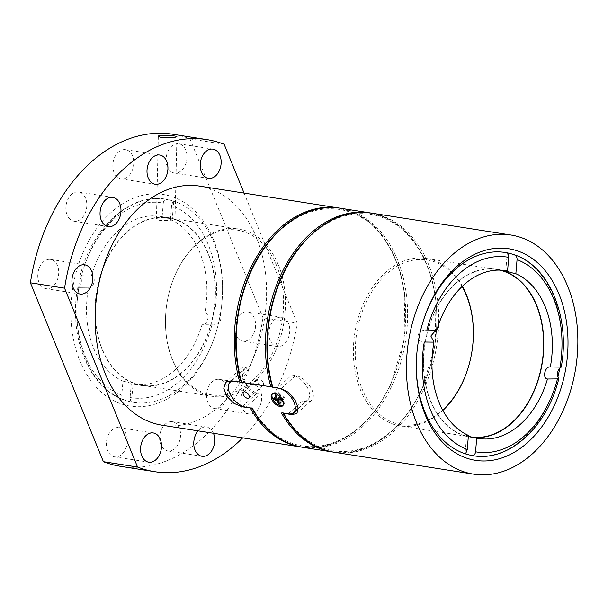 <?xml version="1.0" encoding="UTF-8"?>
<svg xmlns="http://www.w3.org/2000/svg" width="608" height="608" viewBox="0 0 608 608"><rect width="100%" height="100%" fill="white"/><g stroke="black" fill="none" stroke-linecap="round" stroke-linejoin="round"><path stroke-width="0.46" stroke-dasharray="3.04 2.28" d="M499.73 270.119A84.71 59.272 98.9 0 0 496.751 269.542A84.71 59.272 98.9 0 0 425.053 344.022A84.71 59.272 98.9 0 0 470.455 436.909A84.71 59.272 98.9 0 0 470.501 436.916M462.376 286.254A84.71 59.272 98.9 0 0 426.52 258.506A84.71 59.272 98.9 0 0 354.821 332.986A84.71 59.272 98.9 0 0 400.224 425.874A84.71 59.272 98.9 0 0 442.86 410.453M468.046 368.144A84.71 59.272 98.9 0 0 473.374 334.248M278.373 264.951A84.71 59.272 98.9 0 0 238.61 228.98A84.71 59.272 98.9 0 0 170.787 286.702A84.71 59.272 98.9 0 0 165.46 320.606A84.71 59.272 98.9 0 0 212.314 396.348A84.71 59.272 98.9 0 0 273.228 355.862A84.71 59.272 98.9 0 0 278.373 264.951M102.319 349.349A84.71 59.272 -81.1 0 1 107.472 258.43A84.71 59.272 -81.1 0 1 168.378 217.945A84.71 59.272 -81.1 0 1 208.149 253.916A84.71 59.272 -81.1 0 1 202.996 344.827A84.71 59.272 -81.1 0 1 142.082 385.312A84.71 59.272 -81.1 0 1 102.319 349.349M159.121 220.286C164.456 221.084 175.408 219.959 175.013 219.518C175.583 218.774 155.922 216.623 156.416 219.085L159.121 220.286M283.001 405.43A7.942 4.294 -132 0 0 283.472 405.103A7.942 4.294 -132 0 0 283.754 400.087A7.942 4.294 -132 0 0 278.456 393.893A7.942 4.294 -132 0 0 272.84 393.315A7.942 4.294 -132 0 0 272.46 393.741M279.71 388.375A15.876 8.588 -132 0 0 277.613 387.843L291.893 374.969L295.625 375.554A15.876 8.588 -132 0 1 310.118 386.475A15.876 8.588 -132 0 1 311.562 400.345A15.876 8.588 -132 0 1 306.234 401.554L302.503 400.968A15.876 8.588 -132 0 0 307.83 399.76A15.876 8.588 -132 0 0 306.379 385.882A15.876 8.588 -132 0 0 291.893 374.969M277.613 387.843L272.361 387.022L272.673 386.369A119.67 83.729 98.9 0 1 358.568 213.697A119.67 83.729 98.9 0 1 425.98 378.898A119.67 83.729 98.9 0 1 283.282 412.368L282.264 412.908M251.841 408.128L252.153 407.482A119.67 83.729 98.9 0 0 394.85 374.004A119.67 83.729 98.9 0 0 327.438 208.802A119.67 83.729 98.9 0 0 241.543 381.482L240.525 382.022L235.273 381.193L249.554 368.319L245.822 367.734A15.876 8.588 -132 0 0 240.494 368.942A15.876 8.588 -132 0 0 241.938 382.82A15.876 8.588 -132 0 0 256.432 393.733L260.163 394.318L245.89 407.193M288.222 413.843L302.503 400.968M249.554 368.319A15.876 8.588 -132 0 0 244.226 369.527A15.876 8.588 -132 0 0 245.67 383.405A15.876 8.588 -132 0 0 260.163 394.318M162.07 425.205A121.015 84.672 98.9 0 0 249.09 367.369A121.015 84.672 98.9 0 0 256.447 237.492A121.015 84.672 98.9 0 0 199.637 186.109M282.971 413.022L283.282 412.368M241.543 381.482L241.232 382.128L271.654 386.908L272.673 386.369M252.153 407.482L251.134 408.021M471.01 455.316L465.059 453.735M424.278 342.023C421.96 342.296 420.06 341.559 418.585 339.804C417.407 336.665 418.008 333.807 420.386 331.223A102.866 71.972 98.9 0 0 418.585 339.804A102.866 71.972 98.9 0 0 416.298 363.736A102.866 71.972 98.9 0 0 416.29 364.169M214.001 324.892L202.023 324.725L214.001 324.908L218.447 323.631C220.826 321.047 221.426 318.189 220.256 315.05A102.866 71.972 -81.1 0 1 218.447 323.631A102.866 71.972 98.9 0 1 216.068 332.28A102.866 71.972 98.9 0 1 133.714 402.374A102.866 71.972 98.9 0 1 131.533 401.979C130.91 401.827 130.439 400.338 130.104 397.503L131.267 383.823A84.983 59.455 98.9 0 0 133.502 384.241A84.983 59.455 98.9 0 0 202.023 324.725C207.64 325.896 210.657 313.333 204.881 312.717A84.983 59.455 98.9 0 0 199.774 252.419A84.983 59.455 98.9 0 0 170.407 219.442L172.224 219.404L168.659 218.021L162.116 216.752L163.278 203.072A98.625 69.008 98.9 0 0 81.419 275.736L80.089 275.971L80.91 277.886C81.92 280.995 81.32 283.86 79.108 286.467L77.596 287.736C68.453 337.501 89.414 389.112 124.914 400.201L131.533 401.979A102.866 71.972 -81.1 0 1 125.582 400.398C122.9 399.699 121.638 397.966 121.782 395.185L122.976 381.132A84.983 59.455 98.9 0 1 88.502 287.858L77.71 287.766L88.502 287.858C93.807 288.982 96.763 276.412 91.36 275.857A84.983 59.455 98.9 0 1 159.881 216.342L168.424 217.679A84.983 59.455 98.9 0 0 96.497 292.402A84.983 59.455 98.9 0 0 142.044 385.578A84.983 59.455 98.9 0 0 203.148 344.972A84.983 59.455 98.9 0 0 208.316 253.764A84.983 59.455 98.9 0 0 168.424 217.679M170.407 219.442L171.6 205.39C172.406 202.715 173.128 201.294 173.774 201.119L167.831 199.53A102.866 71.972 -81.1 0 1 173.774 201.119L172.224 219.404M501.03 270.165A84.983 59.455 98.9 0 0 496.789 269.276A84.983 59.455 98.9 0 0 424.863 343.991A84.983 59.455 98.9 0 0 470.41 437.175A84.983 59.455 98.9 0 0 473.45 437.54M468.426 435.412L466.61 435.45L465.059 453.743M436.81 330.129L425.661 329.969M559.725 368.387A102.866 71.972 98.9 0 0 553.409 296.157A102.866 71.972 98.9 0 0 513.251 254.456L507.3 252.875A102.866 71.972 98.9 0 0 507.3 252.875L505.772 270.834M473.191 455.711A102.866 71.972 98.9 0 0 557.924 376.968M422.894 322.164A102.866 71.972 98.9 0 0 422.765 322.574A102.866 71.972 98.9 0 0 420.386 331.223L424.84 329.946M162.116 216.752A84.983 59.455 98.9 0 0 159.881 216.342M122.976 381.132C128.25 382.181 136.96 385.001 131.267 383.823L133.061 384.013L131.533 401.979M204.881 312.717L214.563 312.831A98.625 69.008 98.9 0 0 171.6 205.39M214.563 312.831C216.881 312.558 218.781 313.295 220.256 315.05A102.866 71.972 98.9 0 0 222.536 291.118A102.866 71.972 98.9 0 0 173.774 201.119M163.278 203.072C163.598 200.344 165.11 199.166 167.831 199.53A102.866 71.972 98.9 0 0 165.65 199.143A102.866 71.972 98.9 0 0 80.91 277.886A102.866 71.972 -81.1 0 0 79.108 286.467A102.866 71.972 98.9 0 0 125.582 400.398M81.419 275.736L91.36 275.857M120.604 466.328A168.074 117.595 98.9 0 0 262.983 317.779L297.145 323.144L244.074 193.086M242.691 437.874A168.074 117.595 98.9 0 0 297.145 323.144M224.147 144.263L189.985 138.89A168.074 117.595 98.9 0 0 172.778 134.246M213.59 239.962A107.099 74.936 98.9 0 0 89.072 240.464A107.099 74.936 98.9 0 0 121.6 404.031A107.099 74.936 98.9 0 0 215.817 333.108A107.099 74.936 98.9 0 0 222.551 290.252A107.099 74.936 98.9 0 0 213.59 239.962M189.985 138.89L262.983 317.779M132.536 155.937A14.79 10.351 98.9 0 0 125.598 149.652A14.79 10.351 98.9 0 0 113.073 162.663A14.79 10.351 98.9 0 0 121 178.881A14.79 10.351 98.9 0 0 131.64 171.806A14.79 10.351 98.9 0 0 132.536 155.937M185.759 150.039A14.79 10.351 98.9 0 0 178.82 143.762A14.79 10.351 98.9 0 0 166.296 156.765A14.79 10.351 98.9 0 0 174.222 172.984A14.79 10.351 98.9 0 0 184.862 165.916A14.79 10.351 98.9 0 0 185.759 150.039M126.099 433.876A14.79 10.351 98.9 0 0 119.153 427.591A14.79 10.351 98.9 0 0 106.636 440.602A14.79 10.351 98.9 0 0 114.562 456.821A14.79 10.351 98.9 0 0 125.202 449.753A14.79 10.351 98.9 0 0 126.099 433.876M179.322 427.979A14.79 10.351 98.9 0 0 172.376 421.701A14.79 10.351 98.9 0 0 159.858 434.705A14.79 10.351 98.9 0 0 167.785 450.923A14.79 10.351 98.9 0 0 178.425 443.855A14.79 10.351 98.9 0 0 179.322 427.979M226.275 385.639A14.79 10.351 98.9 0 0 219.336 379.354A14.79 10.351 98.9 0 0 206.811 392.358A14.79 10.351 98.9 0 0 214.746 408.576A14.79 10.351 98.9 0 0 225.378 401.508A14.79 10.351 98.9 0 0 226.275 385.639M254.38 318.189A14.79 10.351 98.9 0 0 247.441 311.912A14.79 10.351 98.9 0 0 234.924 324.915A14.79 10.351 98.9 0 0 242.85 341.134A14.79 10.351 98.9 0 0 253.483 334.066A14.79 10.351 98.9 0 0 254.38 318.189M85.584 198.276A14.79 10.351 98.9 0 0 78.637 191.999A14.79 10.351 98.9 0 0 66.12 205.002A14.79 10.351 98.9 0 0 74.047 221.221A14.79 10.351 98.9 0 0 84.687 214.153A14.79 10.351 98.9 0 0 85.584 198.276M57.479 265.719A14.79 10.351 98.9 0 0 50.532 259.441A14.79 10.351 98.9 0 0 38.015 272.445A14.79 10.351 98.9 0 0 45.942 288.663A14.79 10.351 98.9 0 0 56.582 281.595A14.79 10.351 98.9 0 0 57.479 265.719M213.461 433.276A14.79 10.351 98.9 0 0 206.545 427.067A14.79 10.351 98.9 0 0 198.056 430.859M260.444 391.005A14.79 10.351 98.9 0 0 253.498 384.727A14.79 10.351 98.9 0 0 240.981 397.731A14.79 10.351 98.9 0 0 248.908 413.949A14.79 10.351 98.9 0 0 259.54 406.881A14.79 10.351 98.9 0 0 260.444 391.005M288.549 323.562A14.79 10.351 98.9 0 0 281.603 317.277A14.79 10.351 98.9 0 0 269.086 330.288A14.79 10.351 98.9 0 0 277.012 346.499A14.79 10.351 98.9 0 0 287.645 339.431A14.79 10.351 98.9 0 0 288.549 323.562M235.273 381.193A15.876 8.588 -132 0 0 233.35 381.087M263.264 382.637A3.967 2.143 -132 0 0 260.612 379.544A3.967 2.143 -132 0 0 257.807 379.248A3.967 2.143 -132 0 0 258.871 383.64A3.967 2.143 -132 0 0 263.12 385.145A3.967 2.143 -132 0 0 263.264 382.637M273.577 398.293L276.488 395.671L277.012 396.971L280.379 397.495L281.968 401.402L283.092 401.576L281.496 397.678L284.863 398.202L284.331 396.902L280.964 396.378L279.376 392.472L278.259 392.297L279.847 396.196L276.488 395.671M277.096 398.681L279.847 396.196M274.854 398.924L277.012 396.971M277.97 399.669L280.379 397.495M279.65 403.492L281.968 401.402M280.182 404.198L283.092 401.576M279.33 399.623L281.496 397.678M281.952 400.824L284.863 398.202M281.42 399.524L284.331 396.902M277.309 399.676L280.964 396.378M276.465 395.101L279.376 392.472M275.348 394.919L278.259 392.297M276.587 265.559A83.364 58.33 98.9 0 0 222.551 230.531A83.364 58.33 98.9 0 0 170.704 286.968A83.364 58.33 98.9 0 0 165.467 320.332A83.364 58.33 98.9 0 0 238.389 390.389A83.364 58.33 98.9 0 0 276.587 265.559M462.11 286.512A83.364 58.33 98.9 0 0 381.68 278.814A83.364 58.33 98.9 0 0 363.774 392.791A83.364 58.33 98.9 0 0 442.685 410.134M281.162 388.603L295.625 375.554M231.352 380.775L245.822 367.734M242.592 406.205L256.432 393.733M298.292 408.72L306.234 401.554M301.203 447.062A121.015 84.672 98.9 0 0 388.223 389.234A121.015 84.672 98.9 0 0 395.58 259.35A121.015 84.672 98.9 0 0 338.77 207.966M334.233 452.253A121.015 84.672 98.9 0 0 421.245 394.417A121.015 84.672 98.9 0 0 428.602 264.541A121.015 84.672 98.9 0 0 371.8 213.157M332.333 451.957A121.015 84.672 98.9 0 0 434.758 345.549A121.015 84.672 98.9 0 0 369.9 212.861M303.103 447.366A121.015 84.672 98.9 0 0 405.528 340.959A121.015 84.672 98.9 0 0 340.67 208.263M78.82 287.744A98.625 69.008 98.9 0 0 121.782 395.185M130.104 397.503A98.625 69.008 98.9 0 0 211.964 324.839M400.224 425.874L470.455 436.909M426.52 258.506L496.751 269.542M142.082 385.312L212.314 396.348M168.378 217.945L238.61 228.98M282.629 405.863L283.472 405.103M271.996 394.068L272.84 393.315M333.283 452.094L350.01 452.124L366.761 447.587L382.88 438.687L397.776 425.767L410.894 409.336L421.754 389.994L435.161 345.61L436.004 299.258L431.604 277.522L424.164 257.853L413.942 240.988L401.326 227.574L386.779 218.12L370.85 213.013M302.153 447.207L318.881 447.23L335.631 442.7L351.751 433.793L366.647 420.88L379.764 404.442L390.625 385.1L404.031 340.716L404.882 294.363L400.474 272.627L393.034 252.966L382.82 236.102L370.204 222.688L355.65 213.233L339.72 208.126M470.41 437.175L478.952 438.512M496.789 269.276L505.332 270.613M133.502 384.241L142.044 385.578M133.714 402.374L131.526 401.987M80.089 275.971C91.633 227.985 129.854 192.652 165.65 199.143M45.942 288.663L80.112 294.036M50.532 259.441L84.702 264.807M74.047 221.221L108.216 226.586M78.637 191.999L112.807 197.364M242.85 341.134L277.012 346.499M247.441 311.912L281.603 317.277M214.746 408.576L248.908 413.949M219.336 379.354L253.498 384.727M167.785 450.923L201.955 456.289M172.376 421.701L206.545 427.067M114.562 456.821L148.732 462.186M119.153 427.591L153.322 432.964M174.222 172.984L208.392 178.349M178.82 143.762L212.982 149.127M121 178.881L155.169 184.247M125.598 149.652L159.76 155.025M549.89 366.958L560.872 367.088M158.331 136.367L156.416 219.085M176.928 136.792L175.013 219.518M222.536 291.118L222.551 290.252M216.068 332.28L215.817 333.108M416.298 363.736L416.29 364.602M422.765 322.574L423.024 321.746M225.819 382.166L240.494 368.942M296.894 413.577L311.562 400.345M231.694 380.828L244.226 369.527M248.839 398.02L263.12 385.145M243.527 392.13L257.807 379.248M298.254 408.394L307.83 399.76"/><path stroke-width="0.91" d="M470.501 436.916A84.71 59.272 98.9 0 0 531.377 396.393A84.71 59.272 98.9 0 0 536.514 305.505A84.71 59.272 98.9 0 0 499.73 270.119M442.685 410.134A83.364 58.33 98.9 0 0 468.13 367.886A83.364 58.33 98.9 0 0 473.374 334.522L473.374 334.248A84.71 59.272 98.9 0 0 466.29 294.47A84.71 59.272 98.9 0 0 462.376 286.254M442.86 410.453A84.71 59.272 98.9 0 0 468.046 368.144L468.13 367.886M281.952 400.824L281.42 399.524L277.309 399.676L276.465 395.101L275.348 394.919L276.184 399.502L273.577 398.293L274.109 399.593L276.716 400.801L279.064 404.024L280.182 404.198L277.841 400.976L281.952 400.824M272.46 393.741A7.942 4.294 -132 0 0 272.232 397.419A7.942 4.294 -132 0 0 277.005 403.948A7.942 4.294 -132 0 0 283.001 405.43M282.918 400.847A7.942 4.294 -132 0 0 277.62 394.653A7.942 4.294 -132 0 0 271.996 394.068A7.942 4.294 -132 0 0 274.124 402.838A7.942 4.294 -132 0 0 282.629 405.863A7.942 4.294 -132 0 0 282.918 400.847M272.673 386.369L272.361 387.022L272.772 387.281L281.162 388.603L288.656 392.426L295.047 400.056L298.224 408.166L296.886 413.569L291.772 414.603L298.292 408.72M233.35 381.087A15.876 8.588 -132 0 0 229.946 382.402A15.876 8.588 -132 0 0 231.397 396.279A15.876 8.588 -132 0 0 245.89 407.193L251.134 408.021L241.961 406.775L234.004 403.378L226.89 396.393L223.744 388.254L225.826 382.174L231.352 380.775L272.361 387.022M282.264 412.908L288.222 413.843A15.876 8.588 -132 0 0 293.55 412.634A15.876 8.588 -132 0 0 292.813 399.935A15.876 8.588 -132 0 0 279.71 388.375M473.358 474.111A121.015 84.672 98.9 0 0 560.378 416.282A121.015 84.672 98.9 0 0 567.735 286.398A121.015 84.672 98.9 0 0 510.925 235.015A121.015 84.672 98.9 0 0 408.5 341.422A121.015 84.672 98.9 0 0 473.358 474.111L334.233 452.253A121.015 84.672 98.9 0 1 283.381 413.28L291.772 414.603M339.72 208.126L199.637 186.109A121.015 84.672 98.9 0 0 97.212 292.516A121.015 84.672 98.9 0 0 162.07 425.205L302.153 447.207M281.481 412.984A121.015 84.672 98.9 0 0 332.333 451.957L303.103 447.366A121.015 84.672 98.9 0 1 252.252 408.394L251.134 408.021M241.543 381.482L241.232 382.128C228.274 337.987 238.929 280.144 266.562 244.644C273.478 235.547 281.109 228 289.476 221.996C306.06 210.277 323.129 205.702 340.67 208.263A121.015 84.672 98.9 0 0 257.214 259.449A121.015 84.672 98.9 0 0 241.642 382.394M559.725 368.387C557.513 370.994 556.913 373.852 557.924 376.968A102.866 71.972 98.9 0 0 559.725 368.387L561.237 367.118L560.014 367.11A98.625 69.008 98.9 0 0 517.058 259.669L515.858 273.722C510.591 272.673 501.874 269.853 507.566 271.031A84.983 59.455 98.9 0 0 505.332 270.613A84.983 59.455 98.9 0 0 436.81 330.129L425.661 329.969M416.29 364.169A102.866 71.972 98.9 0 0 465.059 453.735A102.866 71.972 98.9 0 0 471.01 455.316A102.866 71.972 98.9 0 0 473.191 455.711C508.98 462.202 547.2 426.869 558.744 378.883L547.474 378.997C542.078 378.45 545.026 365.879 550.331 366.996A84.983 59.455 98.9 0 0 545.224 306.698A84.983 59.455 98.9 0 0 515.858 273.722M473.45 437.54A84.983 59.455 98.9 0 0 532.441 394.683A84.983 59.455 98.9 0 0 536.682 305.353A84.983 59.455 98.9 0 0 501.03 270.165M549.89 366.958L560.014 367.11M468.35 436.331L476.718 438.102A84.983 59.455 98.9 0 0 478.952 438.512A84.983 59.455 98.9 0 0 547.474 378.997M435.928 330.121L430.844 336.011L433.952 342.137A84.983 59.455 98.9 0 0 468.426 435.412L467.233 449.456C466.427 452.139 465.705 453.56 465.059 453.735M505.772 270.834L507.566 271.031L508.729 257.351C508.402 254.524 507.923 253.027 507.3 252.875A102.866 71.972 98.9 0 0 505.119 252.48A102.866 71.972 98.9 0 0 422.894 322.164M517.058 259.669C517.203 256.888 515.934 255.155 513.251 254.456L513.92 254.653C549.427 265.742 570.38 317.353 561.237 367.118M471.01 455.316C473.731 455.688 475.243 454.51 475.555 451.782L476.718 438.102M467.233 449.456A98.625 69.008 98.9 0 1 424.278 342.023L433.952 342.137M557.924 376.968L558.744 378.883M244.074 193.086L224.147 144.263A168.074 117.595 98.9 0 0 206.948 139.62L172.778 134.246A168.074 117.595 98.9 0 0 30.4 282.804L64.562 288.169L137.568 467.05L103.398 461.685A168.074 117.595 98.9 0 0 120.604 466.328L154.766 471.694A168.074 117.595 98.9 0 0 242.691 437.874M137.568 467.05A168.074 117.595 98.9 0 0 154.766 471.694M206.948 139.62A168.074 117.595 98.9 0 0 64.562 288.169M174.192 137.484L161.036 137.438L158.331 136.367C157.822 134.322 177.506 135.63 176.928 136.792L174.192 137.484M103.398 461.685L30.4 282.804M166.706 161.302A14.79 10.351 98.9 0 0 159.76 155.025A14.79 10.351 98.9 0 0 147.242 168.028A14.79 10.351 98.9 0 0 155.169 184.247A14.79 10.351 98.9 0 0 165.802 177.179A14.79 10.351 98.9 0 0 166.706 161.302M219.929 155.405A14.79 10.351 98.9 0 0 212.982 149.127A14.79 10.351 98.9 0 0 200.465 162.131A14.79 10.351 98.9 0 0 208.392 178.349A14.79 10.351 98.9 0 0 219.024 171.281A14.79 10.351 98.9 0 0 219.929 155.405M160.269 439.242A14.79 10.351 98.9 0 0 153.322 432.964A14.79 10.351 98.9 0 0 140.805 445.968A14.79 10.351 98.9 0 0 148.732 462.186A14.79 10.351 98.9 0 0 159.364 455.118A14.79 10.351 98.9 0 0 160.269 439.242M198.056 430.859A14.79 10.351 98.9 0 0 193.99 446.264A14.79 10.351 98.9 0 0 201.955 456.289A14.79 10.351 98.9 0 0 212.587 449.221A14.79 10.351 98.9 0 0 213.492 433.344A14.79 10.351 98.9 0 0 213.461 433.276M119.746 203.65A14.79 10.351 98.9 0 0 112.807 197.364A14.79 10.351 98.9 0 0 100.29 210.368A14.79 10.351 98.9 0 0 108.216 226.586A14.79 10.351 98.9 0 0 118.849 219.518A14.79 10.351 98.9 0 0 119.746 203.65M91.641 271.092A14.79 10.351 98.9 0 0 84.702 264.807A14.79 10.351 98.9 0 0 72.185 277.818A14.79 10.351 98.9 0 0 80.112 294.036A14.79 10.351 98.9 0 0 90.744 286.968A14.79 10.351 98.9 0 0 91.641 271.092M559.041 294.234A107.099 74.936 98.9 0 0 489.63 249.234A107.099 74.936 98.9 0 0 423.024 321.746A107.099 74.936 98.9 0 0 416.29 364.602A107.099 74.936 98.9 0 0 509.968 454.602A107.099 74.936 98.9 0 0 559.041 294.234M513.251 254.456A102.866 71.972 98.9 0 0 507.315 252.875M248.984 395.512A3.967 2.143 -132 0 0 246.339 392.418A3.967 2.143 -132 0 0 243.527 392.13A3.967 2.143 -132 0 0 244.591 396.515A3.967 2.143 -132 0 0 248.839 398.02A3.967 2.143 -132 0 0 248.984 395.512M276.184 399.502L277.096 398.681M274.109 399.593L274.854 398.924M276.716 400.801L277.97 399.669M279.064 404.024L279.65 403.492M277.841 400.976L279.33 399.623M473.374 334.522A83.364 58.33 98.9 0 0 466.397 295.382A83.364 58.33 98.9 0 0 462.11 286.512M241.961 406.775L242.592 406.205M250.352 408.097A121.015 84.672 98.9 0 0 301.203 447.062M338.77 207.966A121.015 84.672 98.9 0 0 255.314 259.145A121.015 84.672 98.9 0 0 239.742 382.098M272.354 387C259.327 342.654 270.188 284.445 298.11 248.984C319.846 221.73 344.409 209.79 371.8 213.157A121.015 84.672 98.9 0 0 288.344 264.336A121.015 84.672 98.9 0 0 272.772 387.281M370.85 213.013L369.9 212.861A121.015 84.672 98.9 0 0 286.444 264.039A121.015 84.672 98.9 0 0 270.872 386.984M475.555 451.782A98.625 69.008 98.9 0 0 557.422 379.118M508.729 257.351A98.625 69.008 98.9 0 0 426.869 330.015M371.8 213.157L510.925 235.015M334.233 452.253C312.938 448.514 295.86 435.45 282.994 413.068M332.333 451.957L333.283 452.094M340.67 208.263L369.9 212.861M303.103 447.366C281.808 443.627 264.731 430.563 251.864 408.181M505.119 252.48L507.308 252.867M229.946 382.402L231.694 380.828M293.55 412.634L298.254 408.394"/></g></svg>
